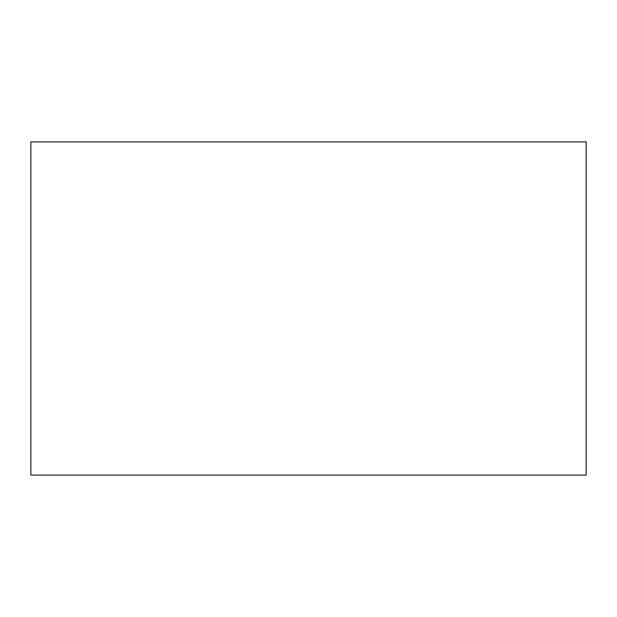 <?xml version="1.0" encoding="UTF-8"?>
<svg xmlns="http://www.w3.org/2000/svg" width="617" height="617" viewBox="0 0 617 617"><rect width="100%" height="100%" fill="white"/><g stroke="black" fill="none" stroke-linecap="round" stroke-linejoin="round"><path stroke-width="0.93" d="M30.85 475.09L586.15 475.09L586.15 141.91L30.85 141.91L30.85 475.09L586.15 475.09L586.15 141.91L30.85 141.91L30.85 475.09"/></g></svg>
